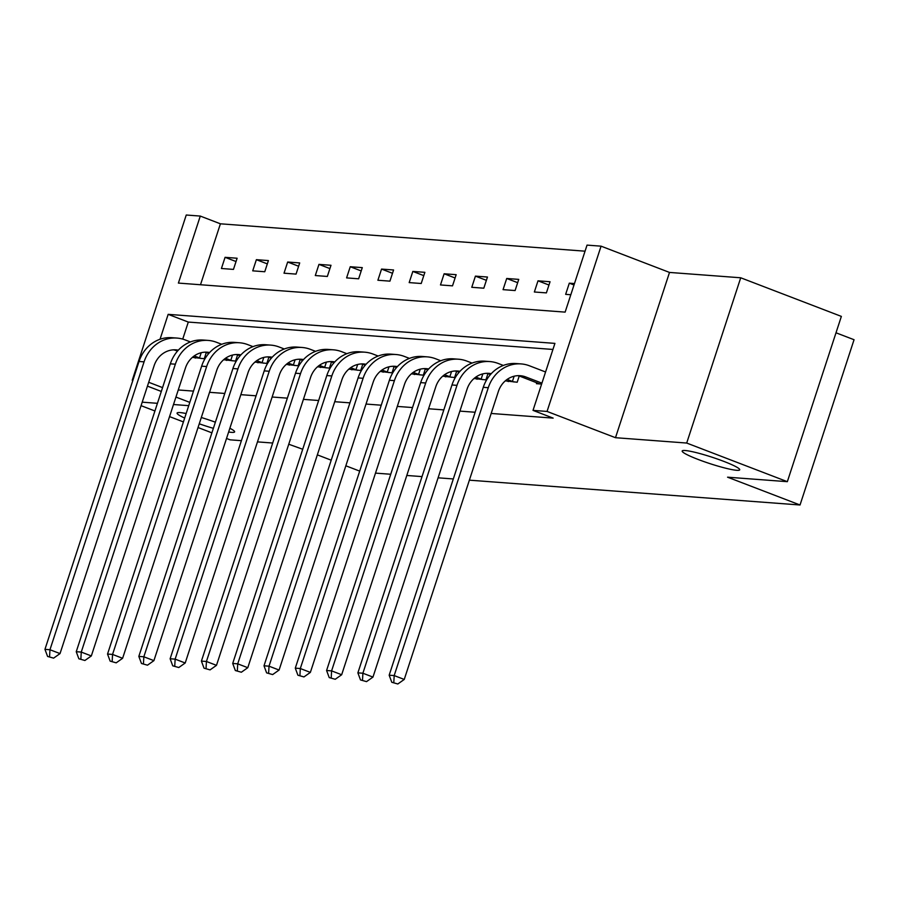<?xml version="1.0" encoding="UTF-8"?>
<svg xmlns="http://www.w3.org/2000/svg" width="899" height="899" viewBox="0 0 899 899"><rect width="100%" height="100%" fill="white"/><g stroke="black" fill="none" stroke-linecap="round" stroke-linejoin="round"><path stroke-width="1.35" d="M698.107 459.445A30.263 3.371 18.1 0 1 682.184 451.006A30.263 3.371 18.1 0 1 723.785 461.367A30.263 3.371 18.1 0 1 739.72 469.806A30.263 3.371 18.1 0 1 698.107 459.445M184.677 418.057A30.263 3.371 18.1 0 1 177.081 413.079A30.263 3.371 18.1 0 1 186.149 413.54M201.309 417.507A30.263 3.371 18.1 0 1 215.378 422.204M132.872 380.344L132.232 380.288L186.25 215.018L200.286 216.075L178.395 283.084L565.134 312.122L587.036 245.112L601.071 246.169L547.053 411.439L533.017 410.382L554.919 343.384L168.169 314.347L160.033 339.26M669.508 272.431L615.489 437.701L686.701 443.05L787.344 481.673L841.363 316.403L740.72 277.78L669.508 272.431L601.071 246.169M836.003 332.799L854.05 339.721L800.031 504.991L469.379 480.167M585.058 251.181L220.412 223.806L200.286 216.075M686.701 443.05L740.72 277.78M241.404 440.679L230.099 439.836L226.526 438.465M211.894 432.846L198.038 427.531M183.407 421.912L169.551 416.597M154.92 410.978L141.064 405.663M453.31 478.953L438.094 477.818M422.024 476.605L406.798 475.47M390.728 474.256L375.501 473.121M220.412 223.806L200.499 284.736M221.424 268.498L233.459 269.397L237.111 258.238L225.076 257.328L221.424 268.498M252.72 270.846L264.755 271.745L268.408 260.586L256.372 259.676L252.72 270.846M284.017 273.195L296.052 274.105L299.704 262.935L287.669 262.025L284.017 273.195M315.302 275.543L327.337 276.454L330.989 265.284L318.954 264.385L315.302 275.543M346.598 277.892L358.634 278.802L362.286 267.632L350.25 266.733L346.598 277.892M377.895 280.241L389.93 281.151L393.582 269.981L381.547 269.082L377.895 280.241M409.18 282.601L421.215 283.5L424.867 272.33L412.832 271.431L409.18 282.601M440.476 284.949L452.512 285.848L456.164 274.678L444.128 273.779L440.476 284.949M471.773 287.298L483.808 288.197L487.46 277.027L475.425 276.128L471.773 287.298M503.058 289.647L515.093 290.546L518.745 279.387L506.71 278.476L503.058 289.647M534.354 291.995L546.39 292.894L550.042 281.735L538.007 280.825L534.354 291.995M574.472 283.567L569.303 283.174L565.651 294.344L570.82 294.737M178.26 389.964L193.476 391.11M209.546 392.312L224.772 393.459M240.842 394.661L256.069 395.807M272.139 397.01L287.354 398.156M303.424 399.358L318.651 400.505M334.72 401.707L349.947 402.853M366.017 404.056L381.232 405.202M397.302 406.415L412.529 407.55M428.598 408.764L443.825 409.899M459.895 411.113L475.11 412.248M491.18 413.461L553.143 418.114L533.017 410.382M552.93 349.453L188.296 322.067L182.733 339.114M192.386 357.364L204.264 358.735L206.287 352.554M223.671 359.724L235.56 361.083L237.572 354.903M254.968 362.072L266.846 363.432L268.868 357.251M286.264 364.421L298.142 365.781L300.165 359.6M317.549 366.77L329.439 368.141L331.45 361.96M348.846 369.118L360.724 370.489L362.747 364.309M380.142 371.467L392.02 372.838L394.043 366.657M411.427 373.815L423.317 375.186L425.328 369.006M442.724 376.164L454.602 377.535L456.625 371.354M474.02 378.513L485.898 379.884L487.921 373.703M505.305 380.861L517.195 382.232L519.206 376.052M536.759 382.716L536.445 383.682L541.614 384.064M229.863 428.261A30.263 3.371 18.1 0 1 234.617 431.88A30.263 3.371 18.1 0 1 228.638 431.992M213.378 428.329A30.263 3.371 18.1 0 1 199.252 423.8M615.489 437.701L547.053 411.439M162.562 387.604L148.706 382.277M189.79 402.381L175.934 397.066M161.303 391.447L147.447 386.132M132.816 380.524L132.232 380.288M142.211 402.168L157.426 403.314M173.496 404.516L188.723 405.663M302.716 449.253L288.759 444.241M272.689 443.027L257.474 441.881M317.347 454.86L331.203 460.187M345.834 465.794L359.69 471.11M787.344 481.673L727.572 477.189L800.031 504.991M188.296 322.067L168.169 314.347M236.032 261.53L225.076 257.328M267.329 263.89L256.372 259.676M298.625 266.239L287.669 262.025M329.911 268.587L318.954 264.385M361.207 270.936L350.25 266.733M392.503 273.285L381.547 269.082M423.789 275.633L412.832 271.431M455.085 277.982L444.128 273.779M486.381 280.331L475.425 276.128M517.667 282.679L506.71 278.476M548.963 285.028L538.007 280.825M574 284.983L569.303 283.174M201.005 358.487L194.184 355.948M195.488 358.072L192.835 356.982M177.496 351.093L176.541 350.722A23.644 21.396 94.3 0 0 173.507 349.835M47.58 656.439L53.603 658.135L47.58 656.439L44.95 649.359L49.962 649.73L144.065 361.848A35.466 32.094 -85.7 0 1 176.912 338.069A35.466 32.094 -85.7 0 1 185.205 339.934L190.419 341.935M178.317 350.172A23.644 21.396 94.3 0 0 176.024 349.857A23.644 21.396 94.3 0 0 154.122 365.713L60.031 653.595L53.603 658.135M44.95 649.359L139.042 361.477A35.466 32.094 -85.7 0 1 171.889 337.698L176.912 338.069M49.58 656.585L49.962 649.73L60.031 653.595M199.488 357.993L201.207 352.723M232.302 360.836L225.469 358.296M226.773 360.432L224.132 359.33M208.782 353.442L207.826 353.071A23.644 21.396 94.3 0 0 204.792 352.183M78.865 658.787L84.899 660.484L78.865 658.787L76.246 651.708L81.258 652.078L175.35 364.196A35.466 32.094 -85.7 0 1 208.197 340.418A35.466 32.094 -85.7 0 1 216.49 342.283L221.705 344.283M209.613 352.52A23.644 21.396 94.3 0 0 207.309 352.206A23.644 21.396 94.3 0 0 185.419 368.062L91.327 655.944L84.899 660.484M76.246 651.708L170.338 363.825A35.466 32.094 -85.7 0 1 203.185 340.047L208.197 340.418M80.876 658.933L81.258 652.078L91.327 655.944M230.785 360.342L232.504 355.071M263.598 363.196L256.766 360.645M258.069 362.78L255.417 361.679M240.078 355.79L239.123 355.431A23.644 21.396 94.3 0 0 236.089 354.532M110.161 661.136L116.196 662.833L110.161 661.136L107.532 654.056L112.555 654.427L206.646 366.545A35.466 32.094 -85.7 0 1 239.494 342.766A35.466 32.094 -85.7 0 1 247.787 344.632L253.001 346.632M240.91 354.869A23.644 21.396 94.3 0 0 238.606 354.554A23.644 21.396 94.3 0 0 216.704 370.41L122.612 658.293L116.196 662.833M107.532 654.056L201.634 366.174A35.466 32.094 -85.7 0 1 234.482 342.395L239.494 342.766M112.173 661.282L112.555 654.427L122.612 658.293M262.081 362.69L263.8 357.42M294.883 365.545L288.062 362.994M289.366 365.129L286.714 364.028M271.374 358.139L270.419 357.78A23.644 21.396 94.3 0 0 267.385 356.881M141.458 663.484L147.481 665.181L141.458 663.484L138.828 656.405L143.84 656.787L237.943 368.905A35.466 32.094 -85.7 0 1 270.79 345.115A35.466 32.094 -85.7 0 1 279.083 346.98L284.298 348.981M272.195 357.218A23.644 21.396 94.3 0 0 269.902 356.914A23.644 21.396 94.3 0 0 248 372.759L153.909 660.641L147.481 665.181M138.828 656.405L232.92 368.523A35.466 32.094 -85.7 0 1 265.767 344.744L270.79 345.115M143.458 663.631L143.84 656.787L153.909 660.641M293.366 365.039L295.086 359.769M326.18 367.893L319.347 365.342M320.651 367.477L318.01 366.376M302.66 360.488L301.704 360.128A23.644 21.396 94.3 0 0 298.67 359.229M172.743 665.833L178.777 667.53L172.743 665.833L170.125 658.753L175.136 659.136L269.228 371.253A35.466 32.094 -85.7 0 1 302.075 347.475A35.466 32.094 -85.7 0 1 310.369 349.34L315.583 351.34M303.491 359.566A23.644 21.396 94.3 0 0 301.187 359.263A23.644 21.396 94.3 0 0 279.297 375.108L185.205 662.99L178.777 667.53M170.125 658.753L264.216 370.871A35.466 32.094 -85.7 0 1 297.063 347.093L302.075 347.475M174.754 665.979L175.136 659.136L185.205 662.99M324.663 367.388L326.382 362.117M357.476 370.242L350.644 367.702M351.947 369.826L349.295 368.725M333.956 362.848L333.001 362.477A23.644 21.396 94.3 0 0 329.967 361.578M204.039 668.182L210.074 669.879L204.039 668.182L201.41 661.102L206.433 661.484L300.524 373.602A35.466 32.094 -85.7 0 1 333.372 349.823A35.466 32.094 -85.7 0 1 341.665 351.689L346.879 353.689M334.788 361.915A23.644 21.396 94.3 0 0 332.484 361.612A23.644 21.396 94.3 0 0 310.582 377.456L216.49 665.339L210.074 669.879M201.41 661.102L295.513 373.22A35.466 32.094 -85.7 0 1 328.36 349.441L333.372 349.823M206.051 668.339L206.433 661.484L216.49 665.339M355.959 369.736L357.678 364.466M388.761 372.591L381.94 370.051M383.244 372.175L380.592 371.085M365.252 365.196L364.297 364.825A23.644 21.396 94.3 0 0 361.263 363.938M235.336 670.53L241.359 672.227L235.336 670.53L232.706 663.451L237.718 663.833L331.821 375.951A35.466 32.094 -85.7 0 1 364.668 352.172A35.466 32.094 -85.7 0 1 372.961 354.037L378.176 356.038M366.073 364.275A23.644 21.396 94.3 0 0 363.78 363.96A23.644 21.396 94.3 0 0 341.878 379.816L247.787 667.699L241.359 672.227M232.706 663.451L326.798 375.568A35.466 32.094 -85.7 0 1 359.645 351.79L364.668 352.172M237.336 670.688L237.718 663.833L247.787 667.699M387.244 372.085L388.975 366.814M420.058 374.939L413.225 372.4M414.529 374.523L411.888 373.433M396.538 367.545L395.582 367.174A23.644 21.396 94.3 0 0 392.548 366.286M266.621 672.879L272.655 674.576L266.621 672.879L264.003 665.799L269.015 666.181L363.106 378.299A35.466 32.094 -85.7 0 1 395.953 354.521A35.466 32.094 -85.7 0 1 404.247 356.386L409.461 358.386M397.369 366.623A23.644 21.396 94.3 0 0 395.066 366.309A23.644 21.396 94.3 0 0 373.175 382.165L279.083 670.047L272.655 674.576M264.003 665.799L358.094 377.917A35.466 32.094 -85.7 0 1 390.941 354.139L395.953 354.521M268.632 673.036L269.015 666.181L279.083 670.047M418.541 374.433L420.26 369.163M451.354 377.288L444.522 374.748M445.825 376.872L443.173 375.782M427.834 369.894L426.879 369.523A23.644 21.396 94.3 0 0 423.845 368.635M297.917 675.228L303.952 676.925L297.917 675.228L295.288 668.159L300.311 668.53L394.403 380.648A35.466 32.094 -85.7 0 1 427.25 356.869A35.466 32.094 -85.7 0 1 435.543 358.735L440.757 360.735M428.666 368.972A23.644 21.396 94.3 0 0 426.362 368.657A23.644 21.396 94.3 0 0 404.46 384.514L310.369 672.396L303.952 676.925M295.288 668.159L389.391 380.277A35.466 32.094 -85.7 0 1 422.238 356.487L427.25 356.869M299.929 675.385L300.311 668.53L310.369 672.396M449.837 376.782L451.556 371.512M482.639 379.636L475.818 377.097M477.122 379.221L474.47 378.131M459.131 372.242L458.175 371.871A23.644 21.396 94.3 0 0 455.141 370.984M329.214 677.588L335.237 679.273L329.214 677.588L326.584 670.508L331.596 670.879L425.699 382.996A35.466 32.094 -85.7 0 1 458.546 359.218A35.466 32.094 -85.7 0 1 466.839 361.083L472.054 363.084M459.951 371.321A23.644 21.396 94.3 0 0 457.658 371.006A23.644 21.396 94.3 0 0 435.757 386.862L341.665 674.744L335.237 679.273M326.584 670.508L420.676 382.626A35.466 32.094 -85.7 0 1 453.523 358.847L458.546 359.218M331.214 677.734L331.596 670.879L341.665 674.744M481.122 379.131L482.853 373.86M513.936 381.985L507.103 379.445M508.407 381.569L505.766 380.479M490.416 374.591L489.461 374.22A23.644 21.396 94.3 0 0 486.426 373.332M360.499 679.936L366.534 681.622L360.499 679.936L357.881 672.857L362.893 673.227L456.984 385.345A35.466 32.094 -85.7 0 1 489.831 361.567A35.466 32.094 -85.7 0 1 498.125 363.432L503.339 365.432M491.247 373.669A23.644 21.396 94.3 0 0 488.944 373.355A23.644 21.396 94.3 0 0 467.053 389.211L372.961 677.093L366.534 681.622M357.881 672.857L451.972 384.974A35.466 32.094 -85.7 0 1 484.819 361.196L489.831 361.567M362.511 680.082L362.893 673.227L372.961 677.093M512.419 381.479L514.138 376.209M541.917 383.143L525.769 376.951A23.644 21.396 94.3 0 0 520.24 375.703A23.644 21.396 94.3 0 0 498.338 391.559L404.247 679.442L397.83 683.982L391.795 682.285L397.83 683.982M539.703 383.918L520.757 376.569A23.644 21.396 94.3 0 0 517.723 375.681M391.795 682.285L389.166 675.205L394.189 675.576L488.281 387.694A35.466 32.094 -85.7 0 1 521.128 363.915A35.466 32.094 -85.7 0 1 529.421 365.781L545.569 371.984M389.166 675.205L483.269 387.323A35.466 32.094 -85.7 0 1 516.116 363.544L521.128 363.915M393.807 682.431L394.189 675.576L404.247 679.442M176.541 350.722L177.732 350.812M139.042 361.477L144.065 361.848M207.826 353.071L209.029 353.172M170.338 363.825L175.35 364.196M239.123 355.431L240.325 355.521M201.634 366.174L206.646 366.545M270.419 357.78L271.61 357.869M232.92 368.523L237.943 368.905M301.704 360.128L302.907 360.218M264.216 370.871L269.228 371.253M333.001 362.477L334.203 362.567M295.513 373.22L300.524 373.602M364.297 364.825L365.488 364.915M326.798 375.568L331.821 375.951M395.582 367.174L396.785 367.264M358.094 377.917L363.106 378.299M426.879 369.523L428.081 369.613M389.391 380.277L394.403 380.648M458.175 371.871L459.367 371.961M420.676 382.626L425.699 382.996M489.461 374.22L490.663 374.31M451.972 384.974L456.984 385.345M520.757 376.569L525.769 376.951M483.269 387.323L488.281 387.694"/></g></svg>

